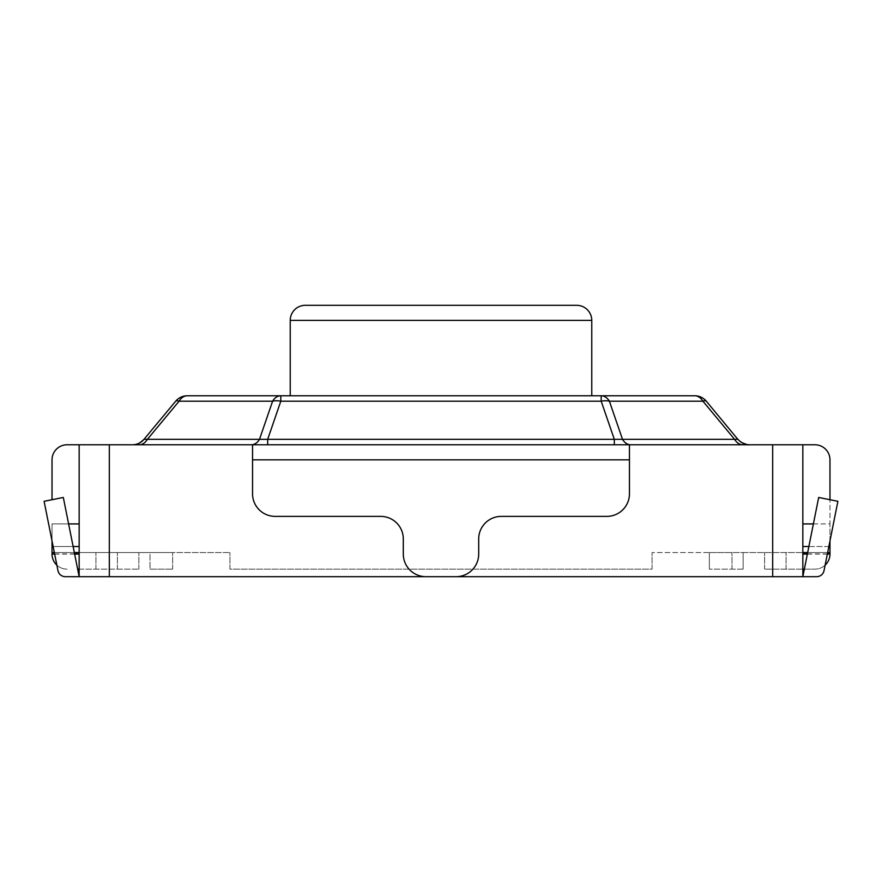 <?xml version="1.0" encoding="UTF-8"?>
<svg xmlns="http://www.w3.org/2000/svg" width="882" height="882" viewBox="0 0 882 882"><rect width="100%" height="100%" fill="white"/><g stroke="black" fill="none" stroke-linecap="round" stroke-linejoin="round"><path stroke-width="0.66" stroke-dasharray="4.41 3.31" d="M829.973 540.942L829.973 459.842A15.071 15.071 0 0 0 814.902 444.771L67.098 444.771A15.071 15.071 0 0 0 52.027 459.842L52.027 499.719M267.5 444.771L614.611 444.771M619.021 444.771L624.346 444.771M627.091 444.771L630.432 444.771M251.579 444.771L254.942 444.771M257.709 444.771L263.045 444.771M139.069 444.771L176.124 444.771M134.637 444.771L132.873 444.771M133.722 444.771L138.992 444.771M132.41 444.771L132.41 444.771A15.071 15.071 0 0 0 138.926 443.293M614.655 444.771L614.313 439.324L259.495 439.324A15.071 10.661 -90 0 1 251.293 444.771L214.37 444.771M195.253 444.771L138.309 444.771M615.647 444.771L267.4 444.771M267.29 444.771L262.99 444.771M259.925 444.771L251.502 444.771M742.931 444.771L630.487 444.771M627.047 444.771L622.008 444.771M618.966 444.771L614.688 444.771M749.59 444.771L747.363 444.771M744.044 444.771L742.798 444.771M144.009 439.324L147.404 439.324A15.071 10.661 90 0 1 139.202 444.771M601.193 395.775A15.071 10.661 -90 0 1 609.396 401.211A15.071 9.316 -19 0 0 601.193 401.211L601.193 395.775L280.807 395.775L280.807 401.211L267.687 439.324L267.687 444.771L266.364 444.771M259.495 439.324L272.604 401.211A15.071 9.316 19 0 1 280.807 401.211L601.193 401.211L614.313 439.324L622.505 439.324A15.071 10.661 90 0 0 630.707 444.771L630.498 444.771M740.527 444.429A15.071 10.661 -90 0 1 734.596 439.324L737.991 439.324A15.071 15.071 90 0 0 744.121 443.745M743.328 443.403L737.991 439.324L706.328 401.211A15.071 3.859 -39.7 0 0 702.932 401.211L609.396 401.211L622.505 439.324L734.596 439.324L702.932 401.211A15.071 10.661 90 0 0 694.729 395.775A15.071 15.071 0 0 1 706.328 401.211M203.444 439.324L147.404 439.324L179.068 401.211L272.604 401.211A15.071 10.661 90 0 1 280.807 395.775L187.271 395.775A15.071 10.661 -90 0 0 179.068 401.211A15.071 3.859 39.7 0 0 175.672 401.211M591.767 395.775L290.233 395.775L591.767 395.775M802.841 569.155L802.841 553.907L802.841 569.155L764.606 569.155L814.902 569.155A15.071 15.071 0 0 0 829.973 554.072L829.973 523.919L802.841 523.919L802.841 444.771L802.841 576.685L802.841 444.771M802.841 523.919L802.841 552.562L652.074 552.562L802.841 552.562L802.841 576.685L772.687 576.685L772.687 444.771M743.14 569.155L709.348 569.155L743.14 569.155L743.14 552.562L829.973 552.562L731.983 552.562L743.14 552.562L743.14 569.155M825.133 565.142A15.071 15.071 0 0 1 814.902 569.155L804.34 569.155M79.159 569.155L79.159 553.907L79.159 569.155L138.86 569.155L77.66 569.155M150.017 569.155L172.651 569.155L150.017 569.155L150.017 552.562L172.651 552.562L138.86 552.562L150.017 552.562L150.017 569.155M813.391 523.919L829.973 523.919L829.973 499.719M829.973 546.531L802.841 546.531M829.973 552.562L802.841 552.562M827.647 552.562L807.658 552.562M709.348 552.562L731.983 552.562L709.348 552.562L709.348 569.155L709.348 552.562M109.313 444.771L109.313 576.685L79.159 576.685L79.159 444.771L79.159 576.685L802.841 576.685L425.929 576.685A22.612 22.612 0 0 1 403.306 554.072A22.612 22.612 0 0 0 425.929 576.685L65.356 576.685A7.541 7.541 0 0 1 57.969 570.632L44.1 501.307L63.317 497.459L79.159 576.685L79.159 552.562L229.926 552.562L52.027 552.562L138.86 552.562L52.027 552.562L52.027 546.531L79.159 546.531L79.159 552.562M229.926 569.155L229.926 552.562L229.926 569.155L652.074 569.155L652.074 552.562L652.074 569.155L229.926 569.155M816.644 576.685L802.841 576.685L818.683 497.459L837.9 501.307L824.031 570.632A7.541 7.541 0 0 1 816.644 576.685L802.841 576.685L818.683 497.459L837.9 501.307L824.031 570.632A7.541 7.541 0 0 1 816.644 576.685A7.541 7.541 0 0 0 824.031 570.632L837.9 501.307L818.683 497.459L802.841 576.685M79.159 444.771L79.159 546.531L52.027 546.531L79.159 546.531M68.609 523.919L52.027 523.919L52.027 540.942L56.867 565.142A15.071 15.071 0 0 0 67.098 569.155A15.071 15.071 0 0 1 52.027 554.072L52.027 552.562M54.651 554.072L74.639 554.072M172.651 569.155L172.651 552.562L172.651 569.155M74.606 553.907L54.618 553.907M74.342 552.562L54.353 552.562M79.159 523.919L52.027 523.919L52.027 546.531M53.141 546.531L73.129 546.531M63.317 497.459L79.159 576.685L63.317 497.459L44.1 501.307L63.317 497.459M57.969 570.632A7.541 7.541 0 0 0 65.356 576.685A7.541 7.541 0 0 1 57.969 570.632L44.1 501.307M252.539 444.771L252.539 493.766A22.612 22.612 0 0 0 275.162 516.378A22.612 22.612 0 0 1 252.539 493.766A22.612 22.612 0 0 0 275.162 516.378L380.693 516.378A22.612 22.612 0 0 1 403.306 539.001L403.306 554.072A22.612 22.612 0 0 0 425.929 576.685M456.071 576.685A22.612 22.612 0 0 0 478.694 554.072A22.612 22.612 0 0 1 456.071 576.685A22.612 22.612 0 0 0 478.694 554.072L478.694 539.001A22.612 22.612 0 0 1 501.307 516.378L606.838 516.378A22.612 22.612 0 0 0 629.461 493.766L629.461 444.771L629.461 459.842L252.539 459.842M275.162 516.378L380.693 516.378A22.612 22.612 0 0 1 403.306 539.001L403.306 554.072L403.306 539.001A22.612 22.612 0 0 0 380.693 516.378L275.162 516.378M478.694 554.072L478.694 539.001A22.612 22.612 0 0 1 501.307 516.378L606.838 516.378A22.612 22.612 0 0 0 629.461 493.766A22.612 22.612 0 0 1 606.838 516.378L501.307 516.378A22.612 22.612 0 0 0 478.694 539.001L478.694 554.072M629.461 444.771L629.461 459.842M827.349 554.072L807.361 554.072M827.382 553.907L807.394 553.907M828.86 546.531L808.871 546.531M591.767 320.387L290.233 320.387M786.071 569.155L786.071 552.562L786.071 569.155M95.929 569.155L95.929 552.562L95.929 569.155M117.394 569.155L117.394 552.562L117.394 569.155M138.86 569.155L138.86 552.562L138.86 569.155M764.606 569.155L764.606 552.562L764.606 569.155M731.983 569.155L731.983 552.562L731.983 569.155M137.956 444.771L135.795 444.771M132.443 444.771C132.884 445.267 135.486 444.528 140.249 442.577M265.835 444.771L255.78 444.771M255.537 444.771L251.513 444.771M626.121 444.771L616.11 444.771M746.15 444.771L749.535 444.771"/><path stroke-width="1.32" d="M52.027 499.719L52.027 459.842A15.071 15.071 0 0 1 67.098 444.771L814.902 444.771A15.071 15.071 0 0 1 829.973 459.842L829.973 499.719M614.611 444.771L619.021 444.771M624.346 444.771L627.091 444.771M630.432 444.771L746.15 444.771M176.124 444.771L251.579 444.771M254.942 444.771L257.709 444.771M263.045 444.771L267.5 444.771M132.41 444.771L132.41 444.771A15.071 15.071 -90 0 0 144.009 439.324L175.672 401.211A15.071 15.071 0 0 1 187.271 395.775L694.729 395.775A15.071 10.661 90 0 1 702.932 401.211A15.071 3.859 -39.7 0 1 706.328 401.211A15.071 15.071 0 0 0 694.729 395.775L601.193 395.775L601.193 401.211L614.313 439.324L614.313 444.771M132.873 444.771L133.722 444.771M135.596 444.771L139.069 444.771M138.992 444.771L135.795 444.771M135.552 444.771L134.637 444.771M214.37 444.771L195.253 444.771M262.99 444.771L259.925 444.771M630.487 444.771L627.047 444.771M622.008 444.771L618.966 444.771M749.645 444.771L749.579 444.771A15.071 15.071 0 0 1 737.991 439.324L734.596 439.324A15.071 10.661 -90 0 0 742.798 444.771A15.071 10.661 -90 0 1 740.527 444.429M747.363 444.771L742.931 444.771M630.707 444.771A15.071 10.661 90 0 1 622.505 439.324L259.495 439.324A15.071 10.661 -90 0 1 251.293 444.771M267.687 444.771L267.687 439.324L280.807 401.211L601.193 401.211A15.071 9.316 -19 0 1 609.396 401.211A15.071 10.661 -90 0 0 601.193 395.775M139.202 444.771A15.071 10.661 90 0 0 147.404 439.324L144.009 439.324L175.672 401.211A15.071 3.859 39.7 0 1 179.068 401.211L272.604 401.211A15.071 9.316 19 0 1 280.807 401.211L280.807 395.775A15.071 10.661 90 0 0 272.604 401.211L259.495 439.324L203.444 439.324M138.926 443.293A15.071 15.071 0 0 0 144.009 439.324C140.128 442.808 137.581 444.44 136.357 444.241M744.121 443.745A15.071 15.071 90 0 0 749.59 444.771M738.08 439.633L706.328 401.211A15.071 15.071 0 0 0 694.729 395.775M591.767 395.775L591.767 320.387A15.071 15.071 0 0 0 576.685 305.315L305.315 305.315A15.071 15.071 0 0 0 290.233 320.387L591.767 320.387M290.233 395.775L290.233 320.387M305.315 305.315L576.685 305.315M259.495 439.324L147.404 439.324L179.068 401.211A15.071 10.661 -90 0 1 187.271 395.775A15.071 15.071 0 0 0 175.672 401.211M79.159 444.771L79.159 576.685L63.317 497.459L44.1 501.307L57.969 570.632A7.541 7.541 0 0 0 65.356 576.685L802.841 576.685L802.841 444.771M804.34 569.155L802.841 569.155M77.66 569.155L79.159 569.155M825.133 565.142A15.071 15.071 0 0 0 829.973 554.072L827.349 554.072M829.973 540.942L829.973 554.072M829.973 552.562L827.647 552.562M807.658 552.562L802.841 552.562M772.687 444.771L772.687 576.685L109.313 576.685L109.313 444.771M802.841 576.685L816.644 576.685A7.541 7.541 0 0 0 824.031 570.632L837.9 501.307L818.683 497.459L802.841 576.685L816.644 576.685M54.618 553.907L52.027 554.072A15.071 15.071 0 0 0 56.867 565.142L57.969 570.632M52.027 554.072L54.651 554.072M74.639 554.072L79.159 554.072M79.159 553.907L74.606 553.907M52.027 553.907L52.027 552.562L54.353 552.562M79.159 552.562L74.342 552.562M44.1 501.307L52.027 540.942L52.027 552.562M52.027 546.531L53.141 546.531M73.129 546.531L79.159 546.531M629.461 444.771L629.461 493.766A22.612 22.612 0 0 1 606.838 516.378L501.307 516.378A22.612 22.612 0 0 0 478.694 539.001L478.694 554.072A22.612 22.612 0 0 1 456.071 576.685M425.929 576.685A22.612 22.612 0 0 1 403.306 554.072L403.306 539.001A22.612 22.612 0 0 0 380.693 516.378L275.162 516.378A22.612 22.612 0 0 1 252.539 493.766L252.539 444.771M807.361 554.072L802.841 554.072M829.973 553.907L827.382 553.907M807.394 553.907L802.841 553.907M829.973 546.531L828.86 546.531M808.871 546.531L802.841 546.531M622.505 439.324L734.596 439.324L702.932 401.211L609.396 401.211L622.505 439.324M79.159 523.919L68.609 523.919M252.539 459.842L629.461 459.842M813.391 523.919L802.841 523.919M139.488 443.007L140.249 442.577M630.498 444.771L626.121 444.771M743.328 443.403L745.643 444.241M742.787 444.771L744.044 444.771M749.557 444.771C749.116 445.267 746.514 444.528 741.751 442.577"/></g></svg>
